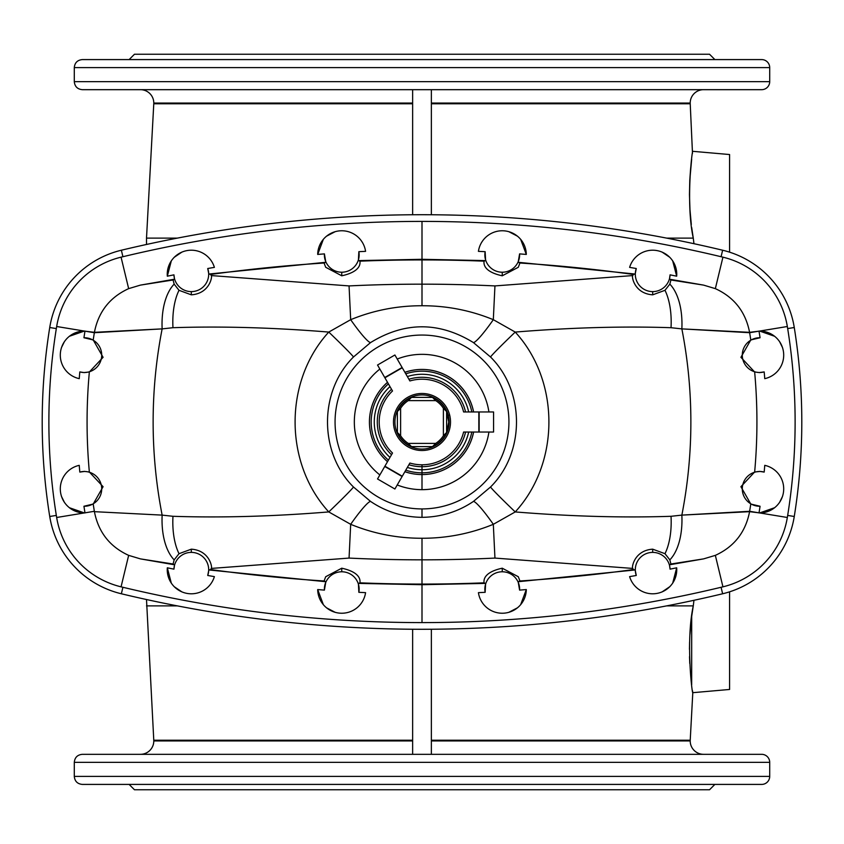 <?xml version="1.0" encoding="UTF-8"?>
<svg xmlns="http://www.w3.org/2000/svg" width="844" height="844" viewBox="0 0 844 844"><rect width="100%" height="100%" fill="white"/><g stroke="black" fill="none" stroke-linecap="round" stroke-linejoin="round"><path stroke-width="1.27" d="M412.642 103.052L153.798 103.052A13.377 13.377 0 0 0 140.42 89.675A13.377 13.377 0 0 1 153.798 103.052L412.642 103.052L153.798 103.052A13.377 13.377 0 0 1 153.777 103.77L412.642 103.77L153.777 103.77A13.377 13.377 0 0 0 140.42 89.675L133.489 89.675L140.42 89.675M431.358 103.052L690.202 103.052A13.377 13.377 0 0 1 703.579 89.675A13.377 13.377 0 0 0 690.223 103.77L431.358 103.77L690.223 103.77A13.377 13.377 0 0 1 690.202 103.052L431.358 103.052L690.202 103.052A13.377 13.377 0 0 1 703.579 89.675M140.42 754.325L133.489 754.325L140.42 754.325A13.377 13.377 0 0 0 153.777 740.23L412.642 740.23L153.777 740.23A13.377 13.377 0 0 1 153.798 740.948L412.642 740.948L153.798 740.948A13.377 13.377 0 0 1 140.42 754.325A13.377 13.377 0 0 0 153.777 740.23L187.969 740.23M431.358 740.948L690.202 740.948A13.377 13.377 0 0 0 703.579 754.325A13.377 13.377 0 0 1 690.202 740.948L431.358 740.948L690.202 740.948A13.377 13.377 0 0 1 690.223 740.23L431.358 740.23L690.223 740.23A13.377 13.377 0 0 0 703.579 754.325M167.323 276.199A24.075 24.075 0 0 1 214.387 267.379A1255.144 1255.144 0 0 0 207.73 268.519L208.816 274.047L325.847 262.284L208.816 274.047L210.789 274.427A1544.868 1544.868 0 0 1 324.085 263.022L325.847 262.284L324.402 253.886L325.847 262.284L324.085 263.022L325.7 267.274L341.757 275.798L341.757 272.222A17.386 17.386 0 0 1 324.402 253.886A1255.144 1255.144 0 0 0 317.692 254.434A24.075 24.075 0 0 1 340.216 230.813A24.075 24.075 0 0 1 365.579 251.354A1255.144 1255.144 0 0 0 358.858 251.681A1255.144 1255.144 0 0 1 365.579 251.354A24.075 24.075 0 0 0 340.216 230.813A24.075 24.075 0 0 0 317.692 254.434A1255.144 1255.144 0 0 1 324.402 253.886A17.386 17.386 0 0 0 341.757 272.222A17.386 17.386 0 0 0 358.858 251.681L358.373 260.606L422 259.298L422 221.402A1283.83 1283.83 0 0 0 121.061 257.167L128.657 288.637L140.42 285.114L174.55 279.195L173.938 274.849A1255.144 1255.144 0 0 0 167.323 276.199L171.321 260.817L167.323 276.199A24.075 24.075 0 0 1 214.387 267.379A1255.144 1255.144 0 0 0 207.73 268.519L208.816 274.047L325.847 262.284L324.402 253.886A1255.144 1255.144 0 0 0 317.692 254.434L323.347 239.337L317.692 254.434A24.075 24.075 0 0 1 340.216 230.813A24.075 24.075 0 0 1 365.579 251.354A1255.144 1255.144 0 0 0 358.858 251.681L358.373 260.606L358.858 251.681A17.386 17.386 0 0 1 341.757 272.222L341.757 275.798C364.956 270.724 358.89 259.857 360.188 261.155L358.373 260.606L360.188 261.155A1544.868 1544.868 0 0 1 422 259.92L422 259.298L358.373 260.606L422 259.298L422 259.92A1544.868 1544.868 0 0 0 360.188 261.155C358.89 259.857 364.956 270.724 341.757 275.798L325.7 267.274L324.085 263.022A1544.868 1544.868 0 0 0 210.789 274.427L208.816 274.047L207.73 268.519A17.386 17.386 0 0 1 191.314 291.613L191.314 294.83C210.557 293.512 212.625 274.944 211.169 275.566L210.789 274.427L211.169 275.566L349.057 285.916A1520.624 1520.624 0 0 1 422 284.164L422 259.92L422 284.164A1520.624 1520.624 0 0 0 349.057 285.916L350.682 319.686C373.407 310.349 397.186 305.707 422 305.739L422 284.164L422 305.739C397.186 305.707 373.407 310.349 350.682 319.686A37.442 4.368 -123.6 0 0 370.537 342.601C404.835 321.543 439.144 321.543 473.463 342.601A37.442 4.368 123.6 0 0 493.318 319.686C470.541 310.349 446.771 305.697 422 305.739C446.771 305.697 470.541 310.349 493.318 319.686A37.442 4.368 -56.4 0 1 473.463 342.601C439.144 321.543 404.835 321.543 370.537 342.601L353.457 357.012C318.768 391.416 318.958 452.795 353.457 486.988L370.537 501.399A37.442 4.368 -56.4 0 0 350.682 524.314C373.407 533.651 397.186 538.293 422 538.261L422 622.598A1283.83 1283.83 0 0 0 722.939 586.833L715.343 555.363L703.579 558.886L669.45 564.805L670.062 569.151A1255.144 1255.144 0 0 0 676.677 567.801L672.679 583.183L676.677 567.801A24.075 24.075 0 0 1 629.613 576.621A1255.144 1255.144 0 0 0 636.27 575.481L635.184 569.953L518.153 581.716L519.598 590.114A1255.144 1255.144 0 0 0 526.308 589.566L520.653 604.663L526.308 589.566A24.075 24.075 0 0 1 503.784 613.187A24.075 24.075 0 0 1 478.421 592.646A1255.144 1255.144 0 0 0 485.142 592.319L485.627 583.394L422 584.702L485.627 583.394L485.142 592.319A17.386 17.386 0 0 1 502.243 571.778L502.243 568.202C479.044 573.276 485.11 584.143 483.812 582.845L485.627 583.394L483.812 582.845A1544.868 1544.868 0 0 1 422 584.08A1544.868 1544.868 0 0 0 483.812 582.845C485.11 584.143 479.044 573.276 502.243 568.202L518.3 576.726L519.915 580.978A1544.868 1544.868 0 0 0 633.211 569.573L635.184 569.953L636.27 575.481A17.386 17.386 0 0 1 652.686 552.387L652.686 549.17C633.443 550.488 631.375 569.056 632.831 568.434L633.211 569.573L632.831 568.434L494.943 558.084A1520.624 1520.624 0 0 1 422 559.836A1520.624 1520.624 0 0 0 494.943 558.084L493.318 524.314C470.541 533.651 446.771 538.303 422 538.261C446.771 538.303 470.541 533.651 493.318 524.314A37.442 4.368 56.4 0 0 473.463 501.399C458.113 511.781 440.958 517.087 422 517.34C402.999 517.077 385.845 511.759 370.537 501.399C385.845 511.759 402.999 517.077 422 517.34C440.958 517.087 458.113 511.781 473.463 501.399L490.543 486.988C525.042 452.795 525.232 391.416 490.543 357.012L473.463 342.601L490.543 357.012C525.232 391.416 525.042 452.795 490.543 486.988L473.463 501.399A37.442 4.368 -123.6 0 1 493.318 524.314L515.23 511.928A37.442 1.129 43.6 0 1 490.543 486.988A37.442 1.129 -136.4 0 0 515.23 511.928C560.015 463.156 560.237 381.108 515.23 332.072A37.442 1.129 -43.6 0 0 490.543 357.012A37.442 1.129 136.4 0 1 515.23 332.072L493.318 319.686L494.943 285.916A1520.624 1520.624 0 0 0 422 284.164A1520.624 1520.624 0 0 1 494.943 285.916L493.318 319.686L515.23 332.072C560.237 381.108 560.015 463.156 515.23 511.928L493.318 524.314L494.943 558.084L632.831 568.434C631.375 569.056 633.443 550.488 652.686 549.17L664.988 553.696A57.508 28.896 -98.2 0 0 671.033 516.296C622.83 517.899 570.892 516.444 515.23 511.928C570.892 516.444 622.83 517.899 671.033 516.296A57.508 28.896 81.8 0 1 664.988 553.696L669.841 559.878A57.508 30.69 -98.5 0 0 681.857 515.114L671.033 516.296L681.857 515.114A485.511 485.511 0 0 0 681.857 328.886L671.033 327.704C622.83 326.101 570.892 327.556 515.23 332.072C570.892 327.556 622.83 326.101 671.033 327.704L681.857 328.886A57.508 30.69 -81.5 0 0 669.841 284.122L670.917 279.986L669.45 279.195L670.062 274.849A17.386 17.386 0 0 1 652.686 291.613L652.686 294.83L664.988 290.304L669.841 284.122L664.988 290.304A57.508 28.896 98.2 0 1 671.033 327.704A57.508 28.896 -81.8 0 0 664.988 290.304L652.686 294.83C633.443 293.512 631.375 274.944 632.831 275.566L494.943 285.916L632.831 275.566L633.211 274.427A1544.868 1544.868 0 0 0 519.915 263.022L518.153 262.284L519.598 253.886A17.386 17.386 0 0 1 502.243 272.222L502.243 275.798L518.3 267.274L519.915 263.022L518.3 267.274L502.243 275.798C479.044 270.724 485.11 259.857 483.812 261.155A1544.868 1544.868 0 0 0 422 259.92A1544.868 1544.868 0 0 1 483.812 261.155C485.11 259.857 479.044 270.724 502.243 275.798L502.243 272.222A17.386 17.386 0 0 0 519.598 253.886A1255.144 1255.144 0 0 1 526.308 254.434L520.653 239.337L526.308 254.434A24.075 24.075 0 0 0 503.784 230.813A24.075 24.075 0 0 0 478.421 251.354A24.075 24.075 0 0 1 503.784 230.813A24.075 24.075 0 0 1 526.308 254.434A1255.144 1255.144 0 0 0 519.598 253.886L518.153 262.284L519.915 263.022A1544.868 1544.868 0 0 1 633.211 274.427L632.831 275.566C631.375 274.944 633.443 293.512 652.686 294.83L652.686 291.613A17.386 17.386 0 0 0 670.062 274.849A1255.144 1255.144 0 0 1 676.677 276.199L672.679 260.817L676.677 276.199A24.075 24.075 0 0 0 629.613 267.379A24.075 24.075 0 0 1 676.677 276.199A1255.144 1255.144 0 0 0 670.062 274.849L669.45 279.195L670.917 279.986L669.841 284.122A57.508 30.69 98.5 0 1 681.857 328.886A485.511 485.511 0 0 1 681.857 515.114A57.508 30.69 81.5 0 1 669.841 559.878L664.988 553.696L652.686 549.17L652.686 552.387A17.386 17.386 0 0 0 636.27 575.481A1255.144 1255.144 0 0 1 629.613 576.621A24.075 24.075 0 0 0 676.677 567.801A1255.144 1255.144 0 0 1 670.062 569.151A17.386 17.386 0 0 0 652.686 552.387A17.386 17.386 0 0 1 670.062 569.151L669.45 564.805L670.917 564.014L669.841 559.878L670.917 564.014L669.45 564.805L703.579 558.886L670.917 564.014L703.579 558.886L715.343 555.363C734.174 546.743 745.579 532.184 749.588 511.675L681.857 515.114L749.641 511.295L759.02 512.836A561.07 561.07 0 0 0 760.064 506.252A17.386 17.386 0 0 1 742.287 489.066A17.386 17.386 0 0 1 759.674 471.479L754.652 472.007L740.916 486.693L750.791 504.047L760.064 506.252L750.791 504.047A551.565 551.565 0 0 1 749.641 511.295A551.565 551.565 0 0 0 750.791 504.047L740.916 486.693L754.652 472.007A551.565 551.565 0 0 0 754.652 371.993L759.674 372.615L764.189 371.919A17.386 17.386 0 0 1 759.674 372.521L759.674 372.521A17.386 17.386 0 0 1 742.287 354.934A17.386 17.386 0 0 1 760.064 337.748L750.791 339.953L740.916 357.307L754.652 371.993L740.916 357.307L750.791 339.953L760.064 337.748A17.386 17.386 0 0 0 742.287 354.934A17.386 17.386 0 0 0 764.189 371.919A561.07 561.07 0 0 1 764.748 378.661A24.075 24.075 0 0 0 759.009 331.07A56.896 56.896 0 0 1 759.02 331.164A561.07 561.07 0 0 1 760.064 337.748A561.07 561.07 0 0 0 759.02 331.164L749.641 332.705A551.565 551.565 0 0 1 750.791 339.953A551.565 551.565 0 0 0 749.641 332.705L681.857 328.886L749.588 332.325C745.579 311.816 734.174 297.257 715.343 288.637L703.579 285.114L670.917 279.986L703.579 285.114L669.45 279.195L703.579 285.114L715.343 288.637C734.174 297.257 745.579 311.816 749.588 332.325L759.02 331.164A56.896 56.896 0 0 0 759.009 331.07A24.075 24.075 0 0 1 764.748 378.661A561.07 561.07 0 0 0 764.189 371.919L759.674 372.615L754.652 371.993A551.565 551.565 0 0 1 754.652 472.007L759.674 471.479A17.386 17.386 0 0 1 764.189 472.081L759.674 471.385L764.189 472.081A17.386 17.386 0 0 0 742.287 489.066A17.386 17.386 0 0 0 760.064 506.252A561.07 561.07 0 0 1 759.02 512.836A56.896 56.896 0 0 1 759.009 512.93A24.075 24.075 0 0 0 764.748 465.339A24.075 24.075 0 0 1 759.009 512.93A56.896 56.896 0 0 0 759.02 512.836L749.588 511.675C745.579 532.184 734.174 546.743 715.343 555.363L722.939 586.833A85.592 85.592 0 0 0 787.336 517.488L759.632 512.941L774.665 507.698L759.632 512.941L787.336 517.488A589.756 589.756 0 0 0 787.336 326.512L759.632 331.059L767.354 332.314L774.665 336.302L759.632 331.059L787.336 326.512A85.592 85.592 0 0 0 722.939 257.167L715.343 288.637L722.939 257.167A1283.83 1283.83 0 0 0 422 221.402L422 259.298L485.627 260.606L483.812 261.155L485.627 260.606L422 259.298L422 221.402A1283.83 1283.83 0 0 1 722.939 257.167A85.592 85.592 0 0 1 787.336 326.512A589.756 589.756 0 0 1 787.336 517.488A85.592 85.592 0 0 1 722.939 586.833A1283.83 1283.83 0 0 1 422 622.598L422 538.261C397.186 538.293 373.407 533.651 350.682 524.314A37.442 4.368 123.6 0 1 370.537 501.399L353.457 486.988A37.442 1.129 -43.6 0 1 328.77 511.928L350.682 524.314L349.057 558.084A1520.624 1520.624 0 0 0 422 559.836A1520.624 1520.624 0 0 1 349.057 558.084L350.682 524.314L328.77 511.928A37.442 1.129 136.4 0 0 353.457 486.988C318.958 452.795 318.768 391.416 353.457 357.012L370.537 342.601A37.442 4.368 56.4 0 1 350.682 319.686L328.77 332.072A37.442 1.129 -136.4 0 1 353.457 357.012A37.442 1.129 43.6 0 0 328.77 332.072C283.763 381.108 283.985 463.156 328.77 511.928C273.108 516.444 221.17 517.899 172.967 516.296L162.143 515.114A57.508 30.69 98.5 0 0 174.159 559.878L173.083 564.014L174.55 564.805L173.938 569.151A17.386 17.386 0 0 1 191.314 552.387L191.314 549.17L179.012 553.696L174.159 559.878L179.012 553.696A57.508 28.896 -81.8 0 1 172.967 516.296A57.508 28.896 98.2 0 0 179.012 553.696L191.314 549.17C210.557 550.488 212.625 569.056 211.169 568.434L349.057 558.084L211.169 568.434L210.789 569.573A1544.868 1544.868 0 0 0 324.085 580.978L325.847 581.716L324.402 590.114A17.386 17.386 0 0 1 341.757 571.778L341.757 568.202L325.7 576.726L324.085 580.978L325.7 576.726L341.757 568.202C364.956 573.276 358.89 584.143 360.188 582.845A1544.868 1544.868 0 0 0 422 584.08A1544.868 1544.868 0 0 1 360.188 582.845C358.89 584.143 364.956 573.276 341.757 568.202L341.757 571.778A17.386 17.386 0 0 0 324.402 590.114A1255.144 1255.144 0 0 1 317.692 589.566L323.347 604.663L317.692 589.566A24.075 24.075 0 0 0 340.216 613.187A24.075 24.075 0 0 0 365.579 592.646A24.075 24.075 0 0 1 340.216 613.187A24.075 24.075 0 0 1 317.692 589.566A1255.144 1255.144 0 0 0 324.402 590.114L325.847 581.716L324.085 580.978A1544.868 1544.868 0 0 1 210.789 569.573L208.816 569.953L325.847 581.716L208.816 569.953L210.789 569.573L211.169 568.434C212.625 569.056 210.557 550.488 191.314 549.17L191.314 552.387A17.386 17.386 0 0 0 173.938 569.151A1255.144 1255.144 0 0 1 167.323 567.801L171.321 583.183L167.323 567.801A24.075 24.075 0 0 0 214.387 576.621A24.075 24.075 0 0 1 167.323 567.801A1255.144 1255.144 0 0 0 173.938 569.151L174.55 564.805L173.083 564.014L174.159 559.878A57.508 30.69 -81.5 0 1 162.143 515.114L172.967 516.296C221.17 517.899 273.108 516.444 328.77 511.928C283.985 463.156 283.763 381.108 328.77 332.072L350.682 319.686L349.057 285.916L211.169 275.566C212.625 274.944 210.557 293.512 191.314 294.83L179.012 290.304A57.508 28.896 81.8 0 0 172.967 327.704C221.17 326.101 273.108 327.556 328.77 332.072C273.108 327.556 221.17 326.101 172.967 327.704A57.508 28.896 -98.2 0 1 179.012 290.304L174.159 284.122A57.508 30.69 81.5 0 0 162.143 328.886L172.967 327.704L162.143 328.886A485.511 485.511 0 0 0 162.143 515.114L94.412 511.675C98.421 532.184 109.825 546.743 128.657 555.363L140.42 558.886L173.083 564.014L140.42 558.886L174.55 564.805L140.42 558.886L128.657 555.363C109.825 546.743 98.421 532.184 94.412 511.675L162.143 515.114A485.511 485.511 0 0 1 162.143 328.886A57.508 30.69 -98.5 0 1 174.159 284.122L179.012 290.304L191.314 294.83L191.314 291.613A17.386 17.386 0 0 0 207.73 268.519A1255.144 1255.144 0 0 1 214.387 267.379A24.075 24.075 0 0 0 167.323 276.199A1255.144 1255.144 0 0 1 173.938 274.849A17.386 17.386 0 0 0 191.314 291.613A17.386 17.386 0 0 1 173.938 274.849L174.55 279.195L140.42 285.114L173.083 279.986L174.55 279.195L173.083 279.986L174.159 284.122L173.083 279.986L140.42 285.114L128.657 288.637C109.825 297.257 98.421 311.816 94.412 332.325L162.143 328.886L94.359 332.705L84.98 331.164A561.07 561.07 0 0 0 83.936 337.748A17.386 17.386 0 0 1 101.713 354.934A17.386 17.386 0 0 1 84.326 372.521L89.348 371.993L103.084 357.307L93.209 339.953L83.936 337.748L93.209 339.953A551.565 551.565 0 0 1 94.359 332.705A551.565 551.565 0 0 0 93.209 339.953L103.084 357.307L89.348 371.993A551.565 551.565 0 0 0 89.348 472.007L103.084 486.693L93.209 504.047L83.936 506.252A561.07 561.07 0 0 0 84.98 512.836L94.359 511.295A551.565 551.565 0 0 1 93.209 504.047A551.565 551.565 0 0 0 94.359 511.295L84.98 512.836A561.07 561.07 0 0 1 83.936 506.252L93.209 504.047L103.084 486.693L89.348 472.007L84.326 471.385L79.811 472.081A17.386 17.386 0 0 1 84.326 471.479L84.326 471.479A17.386 17.386 0 0 1 101.713 489.066A17.386 17.386 0 0 1 83.936 506.252A17.386 17.386 0 0 0 101.713 489.066A17.386 17.386 0 0 0 79.811 472.081A561.07 561.07 0 0 1 79.252 465.339A24.075 24.075 0 0 0 84.991 512.93A24.075 24.075 0 0 1 79.252 465.339A561.07 561.07 0 0 0 79.811 472.081L84.326 471.385L89.348 472.007A551.565 551.565 0 0 1 89.348 371.993L84.326 372.521A17.386 17.386 0 0 0 101.713 354.934A17.386 17.386 0 0 0 83.936 337.748A561.07 561.07 0 0 1 84.98 331.164A56.896 56.896 0 0 1 84.991 331.07A24.075 24.075 0 0 0 79.252 378.661A24.075 24.075 0 0 1 84.991 331.07A56.896 56.896 0 0 0 84.98 331.164L94.412 332.325C98.421 311.816 109.825 297.257 128.657 288.637L121.061 257.167A85.592 85.592 0 0 0 56.664 326.512L84.368 331.059L69.335 336.302L84.368 331.059L56.664 326.512A589.756 589.756 0 0 0 56.664 517.488A85.592 85.592 0 0 0 121.061 586.833L128.657 555.363L121.061 586.833A1283.83 1283.83 0 0 0 422 622.598A1283.83 1283.83 0 0 1 121.061 586.833A85.592 85.592 0 0 1 56.664 517.488L84.368 512.941L56.664 517.488A589.756 589.756 0 0 1 56.664 326.512A85.592 85.592 0 0 1 121.061 257.167A1283.83 1283.83 0 0 1 422 221.402A1283.83 1283.83 0 0 0 121.061 257.167L128.657 288.637L140.42 285.114L174.55 279.195L173.938 274.849A1255.144 1255.144 0 0 0 167.323 276.199L171.321 260.817M174.149 257.346L182.03 252.018M326.575 236.162L335.152 231.689M669.851 586.654L661.97 591.982M517.425 607.838L508.848 612.311M478.833 432.033L493.571 432.033L493.571 411.967L479.149 411.967L479.149 432.033L479.128 411.967L463.599 411.967A42.791 42.791 0 0 0 409.889 380.961A42.791 42.791 0 0 1 463.599 411.967L478.833 411.967L478.833 432.033L478.833 411.967L493.571 411.967L493.571 432.033L493.571 411.967L479.149 411.967L479.128 432.033L493.571 432.033L463.599 432.033L479.149 432.033L479.128 411.967L479.128 432.033L479.149 411.967L478.833 432.033L463.599 432.033A42.791 42.791 0 0 1 409.889 463.039A42.791 42.791 0 0 0 422 464.791L422 466.7A44.7 44.7 0 0 1 408.907 464.749A44.7 44.7 0 0 0 465.561 432.033A44.7 44.7 0 0 1 422 466.7L422 464.791A42.791 42.791 0 0 0 463.599 432.033A42.791 42.791 0 0 1 422 464.791L422 472.819A50.819 50.819 0 0 1 405.774 470.161A50.819 50.819 0 0 0 422 472.819L422 469.739A47.739 47.739 0 0 0 468.673 432.033A47.739 47.739 0 0 1 407.357 467.428A47.739 47.739 0 0 0 422 469.739L422 474.571A52.571 52.571 0 0 1 404.888 471.712A52.539 52.539 0 0 0 473.568 432.033A52.571 52.571 0 0 1 422 474.571L422 489.668A67.668 67.668 0 0 0 488.919 432.033A67.668 67.668 0 0 1 422 489.668L422 474.539A52.539 52.539 0 0 1 404.898 471.68A52.571 52.571 0 0 0 473.611 432.033A52.539 52.539 0 0 1 422 474.539A52.539 52.539 0 0 0 473.568 432.033A52.571 52.571 0 0 1 404.888 471.712A52.539 52.539 0 0 0 422 474.539L422 472.819A50.819 50.819 0 0 0 471.817 432.033A50.819 50.819 0 0 1 422 472.819L422 489.668A67.668 67.668 0 0 1 397.229 484.962A67.668 67.668 0 0 0 488.919 432.033M82.322 89.675L761.678 89.675A8.029 8.029 0 0 0 769.707 81.646L74.293 81.646L769.707 81.646L769.707 67.604L74.293 67.604L769.707 67.604A8.029 8.029 0 0 0 761.678 59.586L82.322 59.586C77.448 60.061 74.768 62.73 74.293 67.604L74.293 81.646C74.768 86.521 77.448 89.2 82.322 89.675M94.043 776.396L769.707 776.396L769.707 762.354A8.029 8.029 0 0 0 761.678 754.325L82.385 754.325L761.678 754.325A8.029 8.029 0 0 1 769.707 762.354L769.707 776.396A8.029 8.029 0 0 1 761.678 784.414A8.029 8.029 0 0 0 769.707 776.396L74.293 776.396L769.707 776.396L769.707 762.354L74.293 762.354L769.707 762.354A8.029 8.029 0 0 0 761.678 754.325L82.322 754.325C77.448 754.8 74.768 757.479 74.293 762.354L74.293 776.396C74.768 781.27 77.448 783.939 82.322 784.414L656.031 784.414M134.47 789.762L129.121 784.414L134.47 789.762L709.53 789.762L714.879 784.414M693.262 605.95L691.69 616.436L691.669 684.843M691.31 619.485L689.97 634.371M689.601 641.904L689.464 649.374M689.527 656.611L689.77 663.511M693.346 605.201L693.272 605.886C685.634 640.796 692.196 694.928 692.797 692.681C692.196 694.95 685.634 640.786 693.272 605.886L666.654 605.886L693.272 605.886L693.958 600.306L693.272 605.886C685.634 640.786 692.196 694.95 692.797 692.681C692.196 694.928 685.634 640.796 693.272 605.886C685.634 640.796 692.196 694.928 692.797 692.681C692.196 694.95 685.634 640.786 693.272 605.886L666.654 605.886M787.663 515.42L794.267 516.486A596.444 596.444 0 0 0 794.267 327.514L787.663 328.58L794.267 327.514A596.444 596.444 0 0 1 794.267 516.486L787.663 515.42L794.267 516.486A94.95 94.95 0 0 1 722.633 593.775A94.95 94.95 0 0 0 794.267 516.486A596.444 596.444 0 0 0 794.267 327.514A94.95 94.95 0 0 0 722.633 250.225L721.082 256.724L722.633 250.225A94.95 94.95 0 0 1 794.267 327.514L787.663 328.58M721.082 587.276L722.633 593.775A1290.518 1290.518 0 0 1 121.367 593.775A1290.518 1290.518 0 0 0 722.633 593.775L721.082 587.276L722.633 593.775A94.95 94.95 0 0 0 794.267 516.486M122.918 587.276L121.367 593.775A94.95 94.95 0 0 1 49.733 516.486L56.337 515.42L49.733 516.486A596.444 596.444 0 0 1 49.733 327.514A596.444 596.444 0 0 0 49.733 516.486A94.95 94.95 0 0 0 121.367 593.775A1290.518 1290.518 0 0 0 722.633 593.775M431.358 629.255L431.358 754.325M412.642 629.255L412.642 754.325M177.345 605.886L146.508 605.886L177.345 605.886C136.528 605.886 136.528 605.886 177.345 605.886M56.337 328.58L49.733 327.514A94.95 94.95 0 0 1 121.367 250.225A1290.518 1290.518 0 0 1 722.633 250.225A1290.518 1290.518 0 0 0 121.367 250.225L122.918 256.724L121.367 250.225A94.95 94.95 0 0 0 49.733 327.514A596.444 596.444 0 0 0 49.733 516.486L56.337 515.42M692.491 690.687L692.797 692.681L729.585 689.464L729.585 591.834M761.678 89.675L82.385 89.675L761.678 89.675A8.029 8.029 0 0 0 769.707 81.646A8.029 8.029 0 0 1 761.678 89.675M666.654 238.113L693.272 238.113C685.634 203.214 692.196 149.05 692.797 151.319C692.196 149.072 685.634 203.204 693.272 238.113L666.654 238.113L693.272 238.113L691.69 227.563M690.202 103.052A13.377 13.377 0 0 0 690.223 103.77L692.491 153.323M690.645 168.336L691.669 159.157L689.77 180.51L689.464 194.637M693.958 243.694L693.272 238.113C685.634 203.204 692.196 149.072 692.797 151.319C692.196 149.05 685.634 203.214 693.272 238.113L693.958 243.694L693.272 238.113C685.634 203.214 692.196 149.05 692.797 151.319C692.196 149.072 685.634 203.204 693.272 238.113L693.325 238.588M94.043 59.586L761.678 59.586A8.029 8.029 0 0 1 769.707 67.604L769.707 81.646L94.043 81.646M714.879 59.586L709.53 54.238L134.47 54.238L129.121 59.586L134.47 54.238M710.511 59.586L656.031 59.586M187.969 59.586L180.416 59.586M140.969 59.586L133.489 59.586M431.358 89.675L431.358 214.745M412.642 89.675L412.642 214.745M412.642 103.77L153.777 103.77L146.508 238.113L177.345 238.113L146.508 238.113L146.508 244.465M729.585 252.166L729.585 154.536L729.585 252.166L729.585 154.536L692.797 151.319M691.31 224.515L689.97 209.618M689.97 209.681L689.464 194.584M388.409 383.872A50.819 50.819 0 0 0 388.409 460.128A50.819 50.819 0 0 1 388.409 383.872A50.819 50.819 0 0 0 388.409 460.128L387.533 461.647A52.539 52.539 0 0 1 387.533 382.353A52.539 52.539 0 0 0 387.533 461.647A52.539 52.539 0 0 1 387.533 382.353M389.981 457.406A47.739 47.739 0 0 1 389.981 386.594A47.739 47.739 0 0 0 389.981 457.406A47.739 47.739 0 0 1 389.981 386.594M391.532 454.716A44.7 44.7 0 0 1 391.532 389.284A44.7 44.7 0 0 0 391.532 454.716A44.7 44.7 0 0 1 391.532 389.284M384.896 466.204L377.532 478.97L394.897 489.003L402.113 476.512L384.748 466.458L402.113 476.512L394.897 489.003L377.532 478.97L384.737 466.479L377.532 478.97L394.897 489.003L402.113 476.512L384.896 466.204L392.513 453.017A42.791 42.791 0 0 1 392.513 390.983A42.791 42.791 0 0 0 392.513 453.017L384.748 466.458L402.113 476.512L384.748 466.458L402.124 476.491L384.896 466.204L402.272 476.238L409.889 463.039L402.124 476.491L384.737 466.479L392.513 453.017A42.791 42.791 0 0 1 392.513 390.983L384.896 377.796L392.513 390.983L384.896 377.796L402.272 367.762L384.737 377.521L402.113 367.488L394.897 354.997L377.532 365.03L384.737 377.521L377.532 365.03L394.897 354.997L409.889 380.961L402.124 367.509L384.896 377.796M387.512 382.321A52.571 52.571 0 0 0 387.512 461.679A52.571 52.571 0 0 1 387.512 382.321A52.571 52.571 0 0 0 387.512 461.679M405.774 373.839A50.819 50.819 0 0 1 471.817 411.967A50.819 50.819 0 0 0 405.774 373.839A50.819 50.819 0 0 1 471.817 411.967M473.568 411.967A52.539 52.539 0 0 0 404.898 372.32A52.539 52.539 0 0 1 473.568 411.967A52.571 52.571 0 0 0 404.888 372.288A52.571 52.571 0 0 1 473.611 411.967A52.539 52.539 0 0 0 404.898 372.32A52.571 52.571 0 0 1 473.611 411.967M407.357 376.572A47.739 47.739 0 0 1 468.673 411.967A47.739 47.739 0 0 0 407.357 376.572A47.739 47.739 0 0 1 468.673 411.967M408.907 379.251A44.7 44.7 0 0 1 465.561 411.967A44.7 44.7 0 0 0 408.907 379.251A44.7 44.7 0 0 1 465.561 411.967M449.641 414.984A28.517 28.517 0 0 1 414.256 449.441A28.517 28.517 0 0 1 402.103 401.565A28.517 28.517 0 0 1 449.641 414.984A28.517 28.517 0 0 0 402.103 401.565A28.517 28.517 0 0 0 414.256 449.441A28.517 28.517 0 0 0 449.641 414.984L448.248 415.343A27.082 27.082 0 0 0 403.105 402.599A27.082 27.082 0 0 0 414.647 448.058A27.082 27.082 0 0 0 448.248 415.343A27.082 27.082 0 0 1 414.647 448.058A27.082 27.082 0 0 1 403.105 402.599A27.082 27.082 0 0 1 448.248 415.343L449.641 414.984A28.517 28.517 0 0 1 414.256 449.441A28.517 28.517 0 0 1 402.103 401.565A28.517 28.517 0 0 1 449.641 414.984M379.853 369.06A67.668 67.668 0 0 0 379.853 474.94A67.668 67.668 0 0 1 379.853 369.06A67.668 67.668 0 0 0 379.853 474.94M488.919 411.967A67.668 67.668 0 0 0 397.229 359.038A67.668 67.668 0 0 1 488.919 411.967A67.668 67.668 0 0 0 397.229 359.038M422 508.921A86.921 86.921 0 0 0 497.285 378.534A86.921 86.921 0 0 0 346.715 378.534A86.921 86.921 0 0 0 422 508.921A86.921 86.921 0 0 1 346.715 378.534A86.921 86.921 0 0 1 497.285 378.534A86.921 86.921 0 0 1 422 508.921L422 517.34L422 508.921A86.921 86.921 0 0 0 497.285 378.534A86.921 86.921 0 0 0 346.715 378.534A86.921 86.921 0 0 0 422 508.921M174.149 586.654L182.03 591.982M191.314 549.17L191.314 552.387A17.386 17.386 0 0 0 173.938 569.151L174.55 564.805L173.083 564.014L174.159 559.878L179.012 553.696L191.314 549.17C210.557 550.488 212.625 569.056 211.169 568.434L210.789 569.573L208.816 569.953L207.73 575.481A1255.144 1255.144 0 0 0 214.387 576.621A1255.144 1255.144 0 0 1 207.73 575.481A17.386 17.386 0 0 0 191.314 552.387A17.386 17.386 0 0 1 207.73 575.481L208.816 569.953L207.73 575.481A1255.144 1255.144 0 0 0 214.387 576.621A24.075 24.075 0 0 1 167.323 567.801L171.321 583.183M326.575 607.838L335.152 612.311M341.757 568.202L341.757 571.778A17.386 17.386 0 0 0 324.402 590.114L325.847 581.716L324.085 580.978L325.7 576.726L341.757 568.202C364.956 573.276 358.89 584.143 360.188 582.845L358.373 583.394L358.858 592.319A1255.144 1255.144 0 0 0 365.579 592.646A1255.144 1255.144 0 0 1 358.858 592.319A17.386 17.386 0 0 0 341.757 571.778A17.386 17.386 0 0 1 358.858 592.319L358.373 583.394L360.188 582.845L358.373 583.394L422 584.702L358.373 583.394L358.858 592.319A1255.144 1255.144 0 0 0 365.579 592.646A24.075 24.075 0 0 1 340.216 613.187A24.075 24.075 0 0 1 317.692 589.566L323.347 604.663M676.677 567.801A24.075 24.075 0 0 1 629.613 576.621A1255.144 1255.144 0 0 0 636.27 575.481L635.184 569.953L518.153 581.716L635.184 569.953L633.211 569.573A1544.868 1544.868 0 0 1 519.915 580.978L518.153 581.716L519.598 590.114L518.153 581.716L519.915 580.978L518.3 576.726L502.243 568.202L502.243 571.778A17.386 17.386 0 0 1 519.598 590.114A1255.144 1255.144 0 0 0 526.308 589.566A24.075 24.075 0 0 1 503.784 613.187A24.075 24.075 0 0 1 478.421 592.646A1255.144 1255.144 0 0 0 485.142 592.319A1255.144 1255.144 0 0 1 478.421 592.646A24.075 24.075 0 0 0 503.784 613.187A24.075 24.075 0 0 0 526.308 589.566A1255.144 1255.144 0 0 1 519.598 590.114A17.386 17.386 0 0 0 502.243 571.778A17.386 17.386 0 0 0 485.142 592.319L485.627 583.394L422 584.702L422 622.598A1283.83 1283.83 0 0 0 722.939 586.833L715.343 555.363L703.579 558.886L669.45 564.805L670.062 569.151A1255.144 1255.144 0 0 0 676.677 567.801L672.679 583.183M779.55 502.444L782.578 496.283M759.674 471.385L764.189 472.081A561.07 561.07 0 0 0 764.748 465.339A561.07 561.07 0 0 1 764.189 472.081A561.07 561.07 0 0 0 764.748 465.339A24.075 24.075 0 0 1 759.009 512.93A56.896 56.896 0 0 0 759.02 512.836A561.07 561.07 0 0 0 760.064 506.252L750.791 504.047L740.916 486.693L754.652 472.007L759.674 471.479A17.386 17.386 0 0 0 742.287 489.066A17.386 17.386 0 0 0 760.064 506.252M782.578 347.717L779.55 341.556M669.851 257.346L661.97 252.018M652.686 294.83L652.686 291.613A17.386 17.386 0 0 0 670.062 274.849L669.45 279.195L670.917 279.986L669.841 284.122L664.988 290.304L652.686 294.83C633.443 293.512 631.375 274.944 632.831 275.566L633.211 274.427L635.184 274.047L636.27 268.519A1255.144 1255.144 0 0 0 629.613 267.379A1255.144 1255.144 0 0 1 636.27 268.519A17.386 17.386 0 0 0 652.686 291.613A17.386 17.386 0 0 1 636.27 268.519L635.184 274.047L633.211 274.427L635.184 274.047L518.153 262.284L635.184 274.047L636.27 268.519A1255.144 1255.144 0 0 0 629.613 267.379A24.075 24.075 0 0 1 676.677 276.199L672.679 260.817M517.425 236.162L508.848 231.689M502.243 275.798L502.243 272.222A17.386 17.386 0 0 0 519.598 253.886L518.153 262.284L519.915 263.022L518.3 267.274L502.243 275.798C479.044 270.724 485.11 259.857 483.812 261.155L485.627 260.606L485.142 251.681A1255.144 1255.144 0 0 0 478.421 251.354A1255.144 1255.144 0 0 1 485.142 251.681A17.386 17.386 0 0 0 502.243 272.222A17.386 17.386 0 0 1 485.142 251.681L485.627 260.606L485.142 251.681A1255.144 1255.144 0 0 0 478.421 251.354A24.075 24.075 0 0 1 503.784 230.813A24.075 24.075 0 0 1 526.308 254.434L520.653 239.337M61.422 496.283L64.45 502.444M69.335 507.698L84.368 512.941L76.646 511.686L69.335 507.698L84.368 512.941L56.664 517.488A85.592 85.592 0 0 0 121.061 586.833L128.657 555.363L140.42 558.886L173.083 564.014M64.45 341.556L61.422 347.717M84.326 372.615L79.811 371.919A561.07 561.07 0 0 0 79.252 378.661A561.07 561.07 0 0 1 79.811 371.919A17.386 17.386 0 0 0 84.326 372.521A17.386 17.386 0 0 1 79.811 371.919L84.326 372.615L79.811 371.919A561.07 561.07 0 0 0 79.252 378.661A24.075 24.075 0 0 1 84.991 331.07A56.896 56.896 0 0 0 84.98 331.164A561.07 561.07 0 0 0 83.936 337.748L93.209 339.953L103.084 357.307L89.348 371.993L84.326 372.521A17.386 17.386 0 0 0 101.713 354.934A17.386 17.386 0 0 0 83.936 337.748M84.98 512.836L94.359 511.295A551.565 551.565 0 0 1 93.209 504.047L83.936 506.252A561.07 561.07 0 0 0 84.98 512.836A56.896 56.896 0 0 0 84.991 512.93A56.896 56.896 0 0 1 84.98 512.836A56.896 56.896 0 0 0 84.991 512.93A24.075 24.075 0 0 1 79.252 465.339A561.07 561.07 0 0 0 79.811 472.081L84.326 471.479A17.386 17.386 0 0 0 79.811 472.081M400.605 435.704L397.387 432.476L397.387 411.524A26.744 26.744 0 0 1 411.524 397.387L432.476 397.387L435.704 400.605L408.296 400.605L411.524 397.387L432.476 397.387A26.744 26.744 0 0 1 446.613 411.524L448.744 422L446.613 432.476L443.395 435.704L443.395 408.296L446.613 411.524L446.613 432.476A26.744 26.744 0 0 1 432.476 446.613L411.524 446.613L432.476 446.613L435.704 443.395L408.296 443.395L411.524 446.613L408.296 443.395L435.704 443.395A25.404 25.404 0 0 0 443.395 435.704L446.613 432.476L446.613 411.524L443.395 408.296L443.395 435.704L443.395 408.296A25.404 25.404 0 0 0 435.704 400.605L432.476 397.387L411.524 397.387L408.296 400.605L435.704 400.605L408.296 400.605A25.404 25.404 0 0 0 400.605 408.296L400.605 435.704A25.404 25.404 0 0 0 408.296 443.395A25.404 25.404 0 0 1 400.605 435.704L400.605 408.296L397.387 411.524L397.387 432.476L400.605 435.704L397.387 432.476A26.744 26.744 0 0 0 411.524 446.613L432.476 446.613L411.524 446.613A26.744 26.744 0 0 1 397.387 432.476L397.387 411.524L400.605 408.296A25.404 25.404 0 0 1 408.296 400.605L411.524 397.387L432.476 397.387L435.704 400.605A25.404 25.404 0 0 1 443.395 408.296L446.613 411.524L446.613 432.476L443.395 435.704A25.404 25.404 0 0 1 435.704 443.395L432.476 446.613A26.744 26.744 0 0 0 446.613 432.476L448.744 422L446.613 411.524A26.744 26.744 0 0 0 432.476 397.387L411.524 397.387A26.744 26.744 0 0 0 397.387 411.524L397.387 432.476L397.387 411.524A26.744 26.744 0 0 1 411.524 397.387L432.476 397.387A26.744 26.744 0 0 1 446.613 411.524L448.744 422L446.613 432.476A26.744 26.744 0 0 1 432.476 446.613L411.524 446.613L408.296 443.395L435.704 443.395L432.476 446.613L411.524 446.613A26.744 26.744 0 0 1 397.387 432.476L397.387 411.524L400.605 408.296L400.605 435.704A25.404 25.404 0 0 0 408.296 443.395M153.798 740.948L412.642 740.948M317.692 254.434L323.347 239.337M526.308 589.566L520.653 604.663M208.816 274.047L210.789 274.427L211.169 275.566C212.625 274.944 210.557 293.512 191.314 294.83L191.314 291.613A17.386 17.386 0 0 0 207.73 268.519M358.373 260.606L360.188 261.155C358.89 259.857 364.956 270.724 341.757 275.798L341.757 272.222A17.386 17.386 0 0 0 358.858 251.681M360.188 261.155A1544.868 1544.868 0 0 1 422 259.92L422 259.298L485.627 260.606M764.189 371.919L759.674 372.521A17.386 17.386 0 0 0 764.189 371.919A561.07 561.07 0 0 1 764.748 378.661A24.075 24.075 0 0 0 759.009 331.07A56.896 56.896 0 0 1 759.02 331.164A561.07 561.07 0 0 1 760.064 337.748A17.386 17.386 0 0 0 742.287 354.934A17.386 17.386 0 0 0 759.674 372.521M635.184 569.953L633.211 569.573L632.831 568.434C631.375 569.056 633.443 550.488 652.686 549.17L652.686 552.387A17.386 17.386 0 0 0 636.27 575.481M485.627 583.394L483.812 582.845C485.11 584.143 479.044 573.276 502.243 568.202L502.243 571.778A17.386 17.386 0 0 0 485.142 592.319M483.812 582.845A1544.868 1544.868 0 0 1 422 584.08L422 584.702L358.373 583.394M211.169 275.566L349.057 285.916A1520.624 1520.624 0 0 1 422 284.164L422 259.92A1544.868 1544.868 0 0 1 483.812 261.155M341.757 275.798L325.7 267.274L324.085 263.022A1544.868 1544.868 0 0 0 210.789 274.427M632.831 568.434L494.943 558.084A1520.624 1520.624 0 0 1 422 559.836L422 584.08A1544.868 1544.868 0 0 1 360.188 582.845M502.243 568.202L518.3 576.726L519.915 580.978A1544.868 1544.868 0 0 0 633.211 569.573M370.537 342.601L353.457 357.012A37.442 1.129 43.6 0 0 328.77 332.072L350.682 319.686C373.407 310.349 397.186 305.707 422 305.739L422 284.164A1520.624 1520.624 0 0 1 494.943 285.916L493.318 319.686A37.442 4.368 -56.4 0 1 473.463 342.601C439.144 321.543 404.835 321.543 370.537 342.601A37.442 4.368 56.4 0 1 350.682 319.686L349.057 285.916M473.463 501.399L490.543 486.988A37.442 1.129 -136.4 0 0 515.23 511.928L493.318 524.314C470.541 533.651 446.771 538.303 422 538.261L422 559.836A1520.624 1520.624 0 0 1 349.057 558.084L350.682 524.314A37.442 4.368 123.6 0 1 370.537 501.399C385.845 511.759 402.999 517.077 422 517.34C440.958 517.087 458.113 511.781 473.463 501.399A37.442 4.368 -123.6 0 1 493.318 524.314L494.943 558.084M408.907 464.749A44.7 44.7 0 0 0 465.561 432.033M468.673 432.033A47.739 47.739 0 0 1 407.357 467.428M405.774 470.161A50.819 50.819 0 0 0 471.817 432.033M187.969 103.77L153.777 103.77A13.377 13.377 0 0 0 153.798 103.052M133.489 81.646L140.969 81.646M180.416 81.646L187.969 81.646M769.707 81.646L769.707 67.604L94.043 67.604M133.489 67.604L140.969 67.604M180.416 67.604L187.969 67.604M431.358 740.23L690.223 740.23A13.377 13.377 0 0 0 690.202 740.948M693.272 605.886L693.958 600.306M133.489 776.396L140.969 776.396M180.416 776.396L187.969 776.396M187.969 784.414L761.678 784.414M769.707 762.354L94.043 762.354M133.489 762.354L140.969 762.354M180.416 762.354L187.969 762.354M146.508 599.535L153.777 740.23L412.642 740.23M49.733 516.486A94.95 94.95 0 0 0 121.367 593.775M690.223 103.77L431.358 103.77M690.624 168.473L689.759 180.574M794.267 327.514A94.95 94.95 0 0 0 722.633 250.225L721.082 256.724M122.918 256.724L121.367 250.225A1290.518 1290.518 0 0 1 722.633 250.225M177.345 238.113C136.528 238.113 136.528 238.113 177.345 238.113M121.367 250.225A94.95 94.95 0 0 0 49.733 327.514M422 464.791A42.791 42.791 0 0 1 409.889 463.039L402.272 476.238M402.272 367.762L409.889 380.961A42.791 42.791 0 0 1 463.599 411.967L478.833 411.967M402.113 367.488L394.897 354.997L377.532 365.03L384.737 377.521L402.113 367.488M397.229 484.962A67.668 67.668 0 0 0 422 489.668M422 538.261C397.186 538.293 373.407 533.651 350.682 524.314L328.77 511.928A37.442 1.129 136.4 0 0 353.457 486.988L370.537 501.399M422 305.739C446.771 305.697 470.541 310.349 493.318 319.686L515.23 332.072C560.237 381.108 560.015 463.156 515.23 511.928C570.892 516.444 622.83 517.899 671.033 516.296A57.508 28.896 -98.2 0 1 664.988 553.696L669.841 559.878A57.508 30.69 -98.5 0 0 681.857 515.114L671.033 516.296M490.543 486.988C525.042 452.795 525.232 391.416 490.543 357.012L473.463 342.601M353.457 357.012C318.768 391.416 318.958 452.795 353.457 486.988M490.543 357.012A37.442 1.129 136.4 0 1 515.23 332.072C570.892 327.556 622.83 326.101 671.033 327.704L681.857 328.886A57.508 30.69 -81.5 0 0 669.841 284.122M179.012 553.696A57.508 28.896 -81.8 0 1 172.967 516.296C221.17 517.899 273.108 516.444 328.77 511.928C283.985 463.156 283.763 381.108 328.77 332.072C273.108 327.556 221.17 326.101 172.967 327.704A57.508 28.896 81.8 0 1 179.012 290.304L174.159 284.122A57.508 30.69 81.5 0 0 162.143 328.886L172.967 327.704M652.686 549.17L664.988 553.696M172.967 516.296L162.143 515.114A57.508 30.69 98.5 0 0 174.159 559.878M211.169 568.434L349.057 558.084M210.789 569.573A1544.868 1544.868 0 0 0 324.085 580.978M715.343 555.363C734.174 546.743 745.579 532.184 749.588 511.675L681.857 515.114A485.511 485.511 0 0 0 681.857 328.886L749.588 332.325C745.579 311.816 734.174 297.257 715.343 288.637L703.579 285.114L670.917 279.986M664.988 290.304A57.508 28.896 98.2 0 1 671.033 327.704M632.831 275.566L494.943 285.916M633.211 274.427A1544.868 1544.868 0 0 0 519.915 263.022M191.314 294.83L179.012 290.304M128.657 288.637C109.825 297.257 98.421 311.816 94.412 332.325L162.143 328.886A485.511 485.511 0 0 0 162.143 515.114L94.412 511.675C98.421 532.184 109.825 546.743 128.657 555.363M207.73 575.481A17.386 17.386 0 0 0 191.314 552.387M173.938 569.151A1255.144 1255.144 0 0 1 167.323 567.801M208.816 569.953L325.847 581.716M358.858 592.319A17.386 17.386 0 0 0 341.757 571.778M324.402 590.114A1255.144 1255.144 0 0 1 317.692 589.566M519.598 590.114A17.386 17.386 0 0 0 502.243 571.778M519.915 580.978L518.153 581.716M670.062 569.151A17.386 17.386 0 0 0 652.686 552.387M669.841 559.878L670.917 564.014L669.45 564.805M703.579 558.886L670.917 564.014M140.42 558.886L174.55 564.805M750.791 504.047A551.565 551.565 0 0 1 749.641 511.295L759.02 512.836M764.189 472.081A17.386 17.386 0 0 0 759.674 471.479M759.674 372.615L754.652 371.993L740.916 357.307L750.791 339.953L760.064 337.748M722.939 586.833A85.592 85.592 0 0 0 787.336 517.488L759.632 512.941L767.354 511.686L774.665 507.698M759.02 331.164L749.641 332.705A551.565 551.565 0 0 1 750.791 339.953M754.652 472.007A551.565 551.565 0 0 0 754.652 371.993M774.665 336.302L759.632 331.059L787.336 326.512A85.592 85.592 0 0 0 722.939 257.167L715.343 288.637M140.42 285.114L173.083 279.986L174.55 279.195M703.579 285.114L669.45 279.195M636.27 268.519A17.386 17.386 0 0 0 652.686 291.613M670.062 274.849A1255.144 1255.144 0 0 1 676.677 276.199M635.184 274.047L518.153 262.284M485.142 251.681A17.386 17.386 0 0 0 502.243 272.222M519.598 253.886A1255.144 1255.144 0 0 1 526.308 254.434M324.402 253.886A17.386 17.386 0 0 0 341.757 272.222M324.085 263.022L325.847 262.284M173.938 274.849A17.386 17.386 0 0 0 191.314 291.613M174.159 284.122L173.083 279.986M93.209 339.953A551.565 551.565 0 0 1 94.359 332.705L84.98 331.164M121.061 257.167A85.592 85.592 0 0 0 56.664 326.512L84.368 331.059L76.646 332.314L69.335 336.302M79.811 371.919A17.386 17.386 0 0 0 84.326 372.521M89.348 371.993A551.565 551.565 0 0 0 89.348 472.007L103.084 486.693L93.209 504.047M84.326 471.385L89.348 472.007M83.936 506.252A17.386 17.386 0 0 0 101.713 489.066A17.386 17.386 0 0 0 84.326 471.479M121.061 586.833A1283.83 1283.83 0 0 0 422 622.598M787.336 517.488A589.756 589.756 0 0 0 787.336 326.512M722.939 257.167A1283.83 1283.83 0 0 0 422 221.402M56.664 326.512A589.756 589.756 0 0 0 56.664 517.488M448.248 415.343A27.082 27.082 0 0 0 403.105 402.599A27.082 27.082 0 0 0 414.647 448.058A27.082 27.082 0 0 0 448.248 415.343M435.704 443.395A25.404 25.404 0 0 0 443.395 435.704M443.395 408.296A25.404 25.404 0 0 0 435.704 400.605M408.296 400.605A25.404 25.404 0 0 0 400.605 408.296M692.797 692.681L690.223 740.23"/></g></svg>
